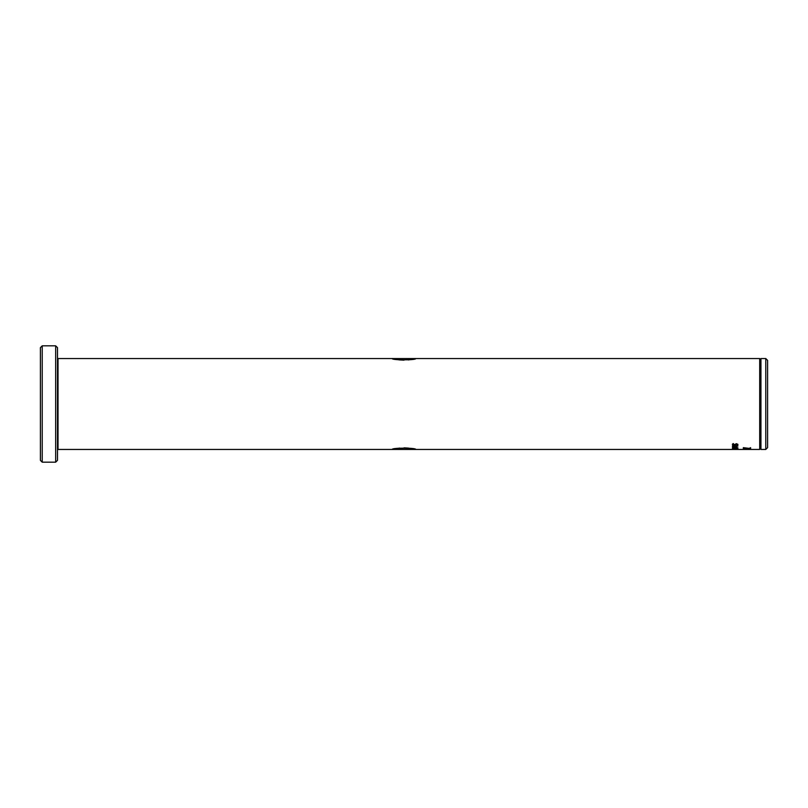 <?xml version="1.0" encoding="UTF-8"?>
<svg xmlns="http://www.w3.org/2000/svg" width="808" height="808" viewBox="0 0 808 808"><rect width="100%" height="100%" fill="white"/><g stroke="black" fill="none" stroke-linecap="round" stroke-linejoin="round"><path stroke-width="1.21" d="M412.363 359.338L415.777 358.55C416.514 360.277 391.496 360.277 392.223 358.55L393.112 358.782M392.223 449.45C391.496 447.713 416.514 447.723 415.777 449.45L412.322 448.652M408.545 448.097L404.01 447.854M399.657 448.076L395.637 448.662M42.218 462.176L40.4 460.358L40.4 347.642L42.218 345.824L42.218 462.176L55.671 462.176L55.671 345.824L42.218 345.824M55.671 345.824L57.489 347.642L57.489 460.358L55.671 462.176M765.782 358.55L767.6 360.368L767.6 447.632L765.782 449.45L765.782 358.55L760.954 358.55L760.954 449.45L765.782 449.45M759.702 358.55L759.702 449.45L58.035 449.45L58.035 358.55L759.702 358.55L760.328 359.641L760.328 448.359L760.954 449.45M743.34 447.662L750.612 448.692L750.612 447.683L749.188 448.379L743.34 447.662M750.612 448.804L743.34 448.056L743.34 449.086L750.612 448.804M732.351 449.309L737.886 449.41L732.351 449.309M732.755 449.066L737.169 448.511L732.432 448.975M732.432 448.268L733.876 448.056L732.715 447.097L737.886 447.773L732.432 448.268M732.432 446.784L734.916 446.077L732.563 445.572L737.886 445.683L736.472 446.794L732.432 446.784M732.351 444.319L733.129 443.602L733.876 444.794L736.532 443.683L737.967 444.451L736.916 444.956L737.32 444.461L736.603 444.067L733.957 445.147L732.351 444.319M393.153 358.792L395.668 359.338M395.698 359.348L399.485 359.913M399.647 359.924L404.01 360.146M408.272 359.934L412.332 359.348M743.34 447.824L750.612 448.622M743.34 449.016L744.037 449.086M744.037 449.016L744.784 448.662M744.784 448.581L750.612 449.026M737.886 449.339L737.239 449.339M737.239 449.278L735.684 449.278M735.714 449.258L734.159 449.43M732.937 449.339L732.381 449.268M737.967 448.723L733.068 448.662M733.876 447.44L732.432 447.117M737.886 447.703L732.432 448.198M737.159 447.763L734.432 447.43L734.432 448.016L737.159 447.763L734.432 447.501M734.916 445.895L732.432 445.673M737.886 446.056L732.432 446.723M737.32 445.895L735.472 445.824L736.401 446.521L737.32 445.895L735.472 445.895M733.472 443.602L732.987 444.319M737.967 444.39L736.916 444.895M737.32 444.461L736.603 443.996L733.957 445.077L732.351 444.259M58.035 358.55L57.489 358.005M760.328 448.359L759.702 449.45M760.328 359.641L760.954 358.55M58.035 449.45L57.489 449.995"/></g></svg>

